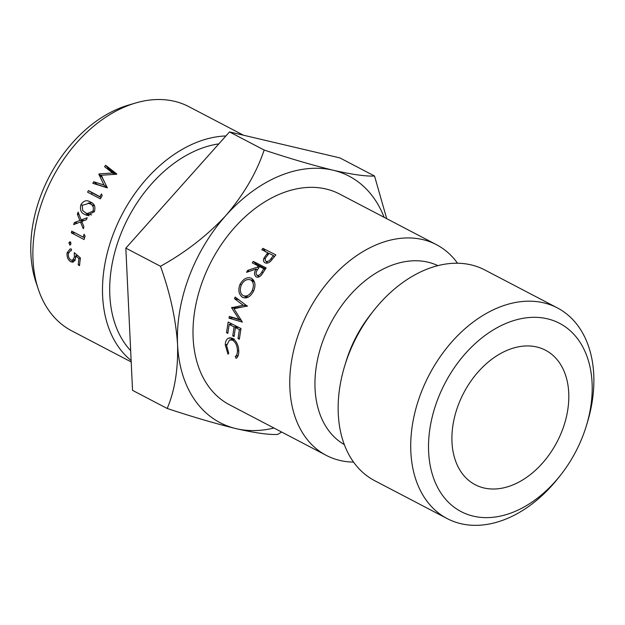 <?xml version="1.0" encoding="UTF-8"?>
<svg xmlns="http://www.w3.org/2000/svg" width="625" height="625" viewBox="0 0 625 625"><rect width="100%" height="100%" fill="white"/><g stroke="black" fill="none" stroke-linecap="round" stroke-linejoin="round"><path stroke-width="0.94" d="M428.633 451.93A106.234 73.789 117.6 0 0 476.43 516.781A106.234 73.789 117.6 0 0 560.648 475.031A106.234 73.789 117.6 0 0 586.32 425.938A106.234 73.789 117.6 0 0 592.086 383.023A106.234 73.789 117.6 0 0 505.922 323.43A106.234 73.789 117.6 0 0 428.633 451.93M560.648 475.031L558.57 477.664A118.883 82.57 -62.4 0 1 447.211 518.609A118.883 82.57 -62.4 0 1 410.844 451.813A118.883 82.57 -62.4 0 1 459.203 334.117A118.883 82.57 -62.4 0 1 557.383 307.906A118.883 82.57 -62.4 0 1 593.75 374.703A118.883 82.57 -62.4 0 1 587.297 422.727L586.32 425.938M38.266 289.125L35.883 281.953A120.148 83.453 -62.4 0 1 118.305 108.742A120.148 83.453 -62.4 0 1 128.328 105.156L135.57 103.016A126.469 87.844 117.6 0 0 125.023 106.797A126.469 87.844 117.6 0 0 38.266 289.125A126.469 87.844 117.6 0 0 71.703 330.836L131.203 361.938M218.844 143.867A120.148 83.453 117.6 0 0 197.234 150.008A120.148 83.453 117.6 0 0 117.547 243.039A120.148 83.453 117.6 0 0 130.672 350.68M131.133 360.539A126.469 87.844 -62.4 0 1 108.898 247.07A126.469 87.844 -62.4 0 1 194.648 143.195A126.469 87.844 -62.4 0 1 225.898 135.961M451.984 442.086A75.883 52.703 -62.4 0 1 482.852 366.961A75.883 52.703 -62.4 0 1 545.516 350.227A75.883 52.703 -62.4 0 1 568.734 392.867A75.883 52.703 -62.4 0 1 537.867 467.992A75.883 52.703 -62.4 0 1 475.195 484.719A75.883 52.703 -62.4 0 1 451.984 442.086M75.289 259.797L71.062 260.164C69.078 258.875 68.172 256.727 68.336 253.727L70.359 250.75L71.219 250.789A126.469 87.844 117.6 0 1 71.484 249.094L70.07 248.938L67.039 252.945C66.781 257.148 68.055 260.102 70.867 261.805L73.055 262.203L75.656 258.125L75.695 255.789L78.922 258.562A126.469 87.844 117.6 0 0 78.234 264.914L79.633 264.586M72.445 260.422L74.383 257.141L74.297 252.656L80.414 257.93A126.469 87.844 117.6 0 0 79.547 265.602L78.234 264.914M70.047 245.055L68.844 242.82L70.227 241.797L70.977 243.938L69.617 244.953L70.469 244.875M69.812 241.703L70.227 241.797M99.938 196.594A126.469 87.844 117.6 0 1 101.477 193.914L102.195 195.625A126.469 87.844 117.6 0 0 100.375 198.852L87.578 192.164A126.469 87.844 117.6 0 1 88.453 190.586L101.203 197.359M94.375 211.703L87.078 215.422L84.914 214.523C81.008 213.031 79.672 209.742 80.914 204.664C83.75 200.508 86.945 199.656 90.516 202.117C94.406 203.516 95.695 206.703 94.375 211.703M89.945 201.844L90.516 202.117M77.359 214.117A126.469 87.844 117.6 0 1 78.133 212.133L81.164 219.977L87.203 217.734A126.469 87.844 117.6 0 0 86.438 219.719L81.766 221.469L83.922 226.766A126.469 87.844 117.6 0 0 83.266 228.773L80.453 221.969L73.68 224.602A126.469 87.844 117.6 0 1 74.328 222.594L79.852 220.469L77.359 214.117L79.055 214.547M71.305 232.836A126.469 87.844 117.6 0 1 71.758 231.141L83.25 237.148A126.469 87.844 117.6 0 1 84.062 234.234L85.062 236.031A126.469 87.844 117.6 0 0 84.109 239.531L71.305 232.836L75.281 232.984M99.078 173.906L112.617 172.984L104.555 166.68A126.469 87.844 117.6 0 1 105.672 165.297L116.844 174.016A126.469 87.844 117.6 0 0 116.688 174.219L101.266 175.258L107.148 187.531A126.469 87.844 117.6 0 0 107.008 187.75L92.781 183.297A126.469 87.844 117.6 0 1 93.742 181.773L103.992 184.984L98.844 174.227A126.469 87.844 117.6 0 1 99.078 173.906L102.312 177.016M457.523 263.234A118.883 82.57 117.6 0 0 436.43 244.664L339.672 194.07A118.883 82.57 117.6 0 0 241.492 220.281A118.883 82.57 117.6 0 0 193.133 337.984A118.883 82.57 117.6 0 0 229.5 404.773L326.258 455.367A118.883 82.57 117.6 0 0 353.547 462.094M436.43 244.664A118.883 82.57 117.6 0 0 338.258 270.875A118.883 82.57 117.6 0 0 289.891 388.57A118.883 82.57 117.6 0 0 326.258 455.367M437.875 265.641A101 70.148 117.6 0 0 355.227 289.648A101 70.148 117.6 0 0 315.055 388.734A101 70.148 117.6 0 0 344.312 444.586M557.383 307.906L484.812 269.961A118.883 82.57 117.6 0 0 373.445 310.906A118.883 82.57 117.6 0 0 344.719 365.844A118.883 82.57 117.6 0 0 338.273 413.867A118.883 82.57 117.6 0 0 374.641 480.664L447.211 518.609M386.711 218.664L374.539 176.031C365.93 176.469 352.109 174.523 333.07 170.211C313.164 165.367 290.195 158.648 264.164 150.039C256.602 172.617 243.891 194.383 226.047 215.328C207.32 235.461 185.469 252.445 160.492 266.266C170.148 293.086 175.844 319.18 177.57 344.547A139.117 96.625 -62.4 0 1 226.047 215.328A139.117 96.625 -62.4 0 1 333.07 170.211A139.117 96.625 -62.4 0 1 384.148 217.328M374.539 176.031L339.875 157.906L229.5 131.922L125.836 248.141L132.539 390.352L167.195 408.477C174.75 390.68 178.203 369.367 177.57 344.547A139.117 96.625 117.6 0 0 236.109 428.641C254.969 432.93 268.789 434.875 277.57 434.461L281.68 432.062M273.977 428.031A139.117 96.625 -62.4 0 1 236.109 428.641C215.93 423.727 192.961 417.008 167.195 408.477M373.445 310.906L370.508 314.633A101 70.148 117.6 0 0 346.109 361.305L344.719 365.844M228.016 354.227L228.734 353.203L226.609 345.609L229.469 340.062L232.492 340.039C235.688 342.188 237.344 345.844 237.445 351.008C237.391 353.711 236.68 355.562 235.297 356.547L236.109 358.352C237.82 357.305 238.695 355.117 238.75 351.781C238.781 345.891 236.781 341.43 232.734 338.398L229.656 337.82L227.945 338.453C226.227 339.711 225.336 341.883 225.289 344.953L228.016 354.227M251.461 278.266C247.141 276.703 243.328 278.734 240.016 284.336C237.852 290.188 238.734 294.547 242.68 297.43C246.797 298.953 250.445 296.82 253.617 291.039C255.945 285.258 255.227 281 251.461 278.266M247.672 270.391L246.563 272.328L256.266 269C254.023 272.188 253.984 274.812 256.141 276.875C257.852 277.633 259.617 277.016 261.438 275.047L266.172 267.922L253.273 261.391L252.289 262.883L258.242 265.898L257.453 267.125L247.672 270.391L249.187 271.398M239.031 319.289L229.359 316.422L228.969 318.133L242.391 322.125L233.992 308.719L247.125 306.031L235.156 297.039L234.539 298.734L243.187 305.227L231.625 307.758L239.031 319.289L240.781 319.328M234.102 326.906L232.758 335.875L234.078 336.547L235.422 327.578L239.367 329.586L238.023 338.547L239.336 339.211L241 328.547L228.172 322.039L226.516 332.695L227.828 333.367L229.164 324.406L234.102 326.906L237.266 326.648M264.062 257.938C263.031 260.172 263.352 261.789 265.023 262.805C266.68 263.578 268.508 263.109 270.516 261.383L275.844 254.898L262.922 248.352L261.812 249.719L267.773 252.734L264.062 257.938L265.195 259.125M264.453 262.281L265.023 262.805M229.5 131.922L264.164 150.039M125.836 248.141L160.492 266.266M243.469 135.211L188.906 106.68A126.469 87.844 117.6 0 0 135.57 103.016M113.852 174.383L112.617 172.984M102.188 177.188A120.148 83.453 117.6 0 0 102.086 177.328L98.844 174.227M93.742 181.773L97.242 184.492L107.438 187.781L103.992 184.984M104.703 182.469L102.086 177.328M115.664 174.273L108.57 168.844L105.672 165.297M108.57 168.844A120.148 83.453 117.6 0 0 108.086 169.445M84.633 237.562L83.914 237.18M83.25 237.148L84.727 237.227M80.453 221.969L82.094 222.281M74.328 222.594L77.555 223.086M79.852 220.469L82.82 221.07M81.164 219.977L84.078 220.602M84.914 214.523L89.172 215.773M89.023 215.695L85.57 212.852L87.305 213.586L93.031 211.07C93.945 207.219 92.844 204.781 89.727 203.742L88.883 203.336L82.203 205.406L82.68 210.492L85.602 212.867M80.914 204.664L82.312 205.195M88.172 203.047L91.898 202.93M94.672 206.055L88.883 203.336M87.305 213.586L91.625 214.961M94.414 211.594L93.031 211.07M88.453 190.586L92.211 192.867A120.148 83.453 117.6 0 0 91.469 194.195M92.211 192.867L101.117 197.523M68.844 242.82L70.898 242.672M78.922 258.562L80.359 258.32M75.695 255.789L77.578 255.492M70.867 261.805L74.797 260.859M75.109 260.266L74.672 259.93M67.039 252.945L68.57 252.672M74.383 257.141L75.727 256.898M266.852 262.203L266.648 263.172M274.594 256.43L273.742 256M268.969 253.57L268.109 253.141M265.773 251.953L262.922 248.352M268.719 253.883L267.773 252.734M272.156 259.516L271.18 258.422C269.711 260.797 268 261.773 266.055 261.352L267.688 263.039M267.734 263.023L266.055 261.352C264.656 260.055 264.953 258.305 266.945 256.102L269.102 253.406L273.406 255.594L271.18 258.422M274.352 256.742L273.406 255.594M232.328 324.148L229.164 324.406M234.188 335.617L232.758 335.875M238.578 327.32L235.422 327.578M240.828 329.461L239.367 329.586M239.445 338.289L238.023 338.547M227.945 332.438L226.516 332.695M243.187 305.227L247.602 306.07L236.266 307.852L236.211 308.289M236.164 308.211L231.625 307.758M233.727 317.719L228.969 318.133M233.656 318.039L241.531 320.477M238.922 299.672L234.539 298.734M236.266 307.852L231.734 307.375M258.602 268.047L257.453 267.125M257.43 269.883L256.266 269M258.188 276.086L258.484 277.102M265.57 268.836L256.641 264.305L253.273 261.391M256.641 264.305L256.25 264.891M259.383 266.852L258.242 265.898M261.852 271.906C260.586 274.523 258.977 275.656 257.039 275.32C255.609 273.961 255.789 272.07 257.578 269.648L259.562 266.57L263.867 268.75L261.852 271.906L263.023 272.797M259.234 276.773L257.039 275.32M265.008 269.695L263.867 268.75M253.102 280.062L250.953 280.039M248.445 297.109L243.344 295.758C240.172 293.641 239.516 290.031 241.359 284.938L240.016 284.336M244.719 296.172L246.195 297.82M253.625 291.023L252.266 290.453C249.945 294.977 246.969 296.742 243.344 295.758M254.477 281.969L250.617 279.859C253.633 281.906 254.18 285.438 252.266 290.453M241.359 284.938C243.766 280.5 246.852 278.805 250.617 279.859M226.781 344.484L225.289 344.953M234.063 339.688L232.492 340.039M238.656 350.633L237.445 351.008M238.227 355.43L235.297 356.547M230.859 337.781L227.945 338.453M231.898 338.07L230.844 339.727M93.742 205.531L89.727 203.742M267.852 254.953L266.898 253.836M71.242 250.633L70.438 250.742M234.18 338.93L229.469 340.062"/></g></svg>
